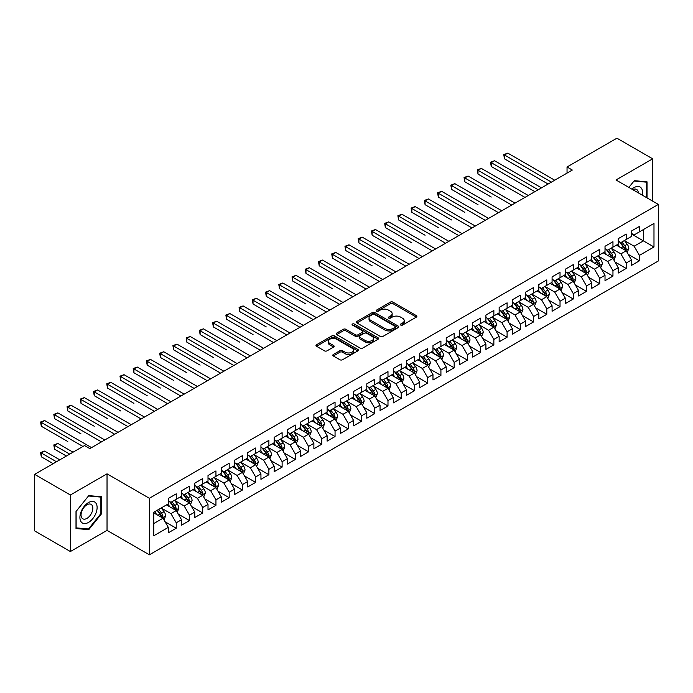 <?xml version="1.0" encoding="UTF-8"?>
<svg xmlns="http://www.w3.org/2000/svg" width="693" height="693" viewBox="0 0 693 693"><rect width="100%" height="100%" fill="white"/><g stroke="black" fill="none" stroke-linecap="round" stroke-linejoin="round"><path stroke-width="1.04" d="M400.727 325.086A1.282 0.745 0 0 0 402.546 325.086L416.346 317.125A1.836 1.057 0 0 0 416.883 316.372A1.836 1.057 0 0 0 416.346 315.618L392.966 302.122A1.836 1.057 0 0 0 390.367 302.122L376.568 310.092A1.282 0.745 0 0 0 376.195 310.62A1.282 0.745 0 0 0 376.568 311.14A1.282 0.745 0 0 0 378.387 311.14L380.171 310.109A5.882 3.396 0 0 1 388.487 310.109L390.436 311.235A5.882 3.396 0 0 1 392.16 313.634A5.882 3.396 0 0 1 390.436 316.034L388.652 317.065A1.282 0.745 0 0 0 388.271 317.593A1.282 0.745 0 0 0 388.652 318.113A1.282 0.745 0 0 0 390.471 318.113L392.255 317.082A5.882 3.396 0 0 1 400.563 317.082L402.512 318.208A5.882 3.396 0 0 1 404.236 320.608A5.882 3.396 0 0 1 402.512 323.007L400.727 324.038A1.282 0.745 0 0 0 400.355 324.567A1.282 0.745 0 0 0 400.727 325.086L400.727 324.038M333.342 354.469A1.836 1.057 0 0 0 332.805 355.223A1.836 1.057 0 0 0 333.342 355.968L339.908 359.754A1.836 1.057 0 0 0 342.507 359.754L357.831 350.909A1.836 1.057 0 0 0 358.368 350.156A1.836 1.057 0 0 0 357.831 349.411L334.45 335.906A1.836 1.057 0 0 0 331.852 335.906L316.519 344.759A1.836 1.057 0 0 0 315.982 345.504A1.836 1.057 0 0 0 316.519 346.257L324.445 350.831A1.836 1.057 0 0 0 327.044 350.831L333.602 347.046A1.836 1.057 0 0 0 334.139 346.292A1.836 1.057 0 0 0 333.602 345.547L329.677 343.278A4.912 2.841 0 0 1 328.239 341.268A4.912 2.841 0 0 1 331.271 338.652A4.912 2.841 0 0 1 336.625 339.267L352.018 348.155A4.912 2.841 0 0 1 353.456 350.156A4.912 2.841 0 0 1 350.424 352.78A4.912 2.841 0 0 1 345.071 352.165L342.507 350.684A1.836 1.057 0 0 0 339.908 350.684L333.342 354.469L333.342 355.968M70.383 494.993L70.383 551.533L107.034 530.362L107.034 473.83L70.383 494.993L34.65 474.358L84.537 445.556L89.83 448.614L572.331 170.045L567.039 166.987L567.039 173.103M107.034 473.83L149.385 498.276L658.35 204.426L658.35 260.966L149.385 554.816L149.385 498.276M652.659 201.143L652.659 158.818L615.999 179.981L658.35 204.426M652.659 158.818L616.926 138.184L567.039 166.987M380.301 336.434A1.836 1.057 0 0 0 382.9 336.434L398.232 327.581A1.836 1.057 0 0 0 398.77 326.836A1.836 1.057 0 0 0 398.232 326.082L374.844 312.586A1.836 1.057 0 0 0 372.245 312.586L356.921 321.431A1.836 1.057 0 0 0 356.384 322.184A1.836 1.057 0 0 0 356.921 322.938L380.301 336.434M352.954 325.372A1.282 0.745 0 0 1 354.262 325.554L354.262 324.021L378.031 337.742A1.836 1.057 0 0 1 378.569 338.496A1.836 1.057 0 0 1 378.031 339.249L362.699 348.094A1.836 1.057 0 0 1 360.1 348.094L336.72 334.598L336.72 333.099A1.836 1.057 0 0 0 336.183 333.844A1.836 1.057 0 0 0 336.72 334.598M336.72 333.099L343.286 329.305A1.836 1.057 0 0 1 345.876 329.305L355.362 334.78A1.836 1.057 0 0 0 357.96 334.78L362.309 332.268A1.836 1.057 0 0 0 362.846 331.523A1.836 1.057 0 0 0 362.309 330.769L352.442 325.069A1.282 0.745 0 0 1 352.061 324.549A1.282 0.745 0 0 1 352.858 323.865A1.282 0.745 0 0 1 354.262 324.021M631.488 234L643.399 240.869L643.399 229.565L653.984 223.449L639.422 231.86L639.422 226.429L631.488 231.012L631.488 236.443L626.195 239.501L626.195 234.069L618.251 238.652L618.251 244.083L612.958 247.141L612.958 241.71L605.015 246.292L605.015 251.724L599.722 254.781L599.722 249.35L591.787 253.941L591.787 259.364L586.495 262.422L586.495 256.99L578.551 261.582L578.551 267.004L573.258 270.062L573.258 264.631L565.315 269.222L565.315 274.645L560.022 277.702L560.022 272.271L552.087 276.862L552.087 282.285L546.794 285.343L546.794 279.911L538.851 284.502L538.851 289.925L533.558 292.983L533.558 287.552L525.615 292.143L525.615 297.566L520.322 300.623L520.322 295.192L512.387 299.783L512.387 305.206L507.094 308.264L507.094 302.832L499.151 307.423L499.151 312.846L493.858 315.904L493.858 310.473L485.914 315.064L485.914 320.487L480.621 323.544L480.621 318.113L472.687 322.704L472.687 328.127L467.385 331.185L467.385 325.753L459.45 330.344L459.45 335.767L454.158 338.825L454.158 333.394L446.214 337.985L446.214 343.407L440.921 346.465L440.921 341.034L432.978 345.625L432.978 351.048L427.685 354.106L427.685 348.674L419.75 353.265L419.75 358.688L414.457 361.746L414.457 356.315L406.514 360.906L406.514 366.328L401.221 369.386L401.221 363.955L393.277 368.546L393.277 373.969L387.985 377.027L387.985 371.595L380.05 376.186L380.05 381.609L374.757 384.667L374.757 379.236L366.814 383.827L366.814 389.249L361.521 392.307L361.521 386.876L353.577 391.467L353.577 396.89L348.284 399.948L348.284 394.516L340.35 399.107L340.35 404.53L335.057 407.588L335.057 402.157L327.113 406.748L327.113 412.17L321.821 415.228L321.821 409.797L313.877 414.388L313.877 419.811L308.584 422.869L308.584 417.437L300.649 422.028L300.649 427.451L295.348 430.509L295.348 425.078L287.413 429.669L287.413 435.091L282.12 438.149L282.12 432.718L274.177 437.309L274.177 442.732L268.884 445.79L268.884 440.358L260.94 444.949L260.94 450.372L255.648 453.43L255.648 447.999L247.713 452.59L247.713 458.012L242.42 461.07L242.42 455.639L234.477 460.23L234.477 465.653L229.184 468.711L229.184 463.279L221.24 467.87L221.24 473.293L215.947 476.351L215.947 470.919L208.013 475.511L208.013 480.933L202.72 483.991L202.72 478.56L194.776 483.151L194.776 488.574L189.484 491.632L189.484 486.2L181.54 490.791L181.54 496.214L176.247 499.272L176.247 493.84L168.312 498.432L168.312 503.854L153.751 512.257L153.751 535.793L168.312 527.382L163.02 518.217L153.751 512.872M653.984 223.449L653.984 246.985L639.422 255.388L634.13 246.223L624.54 240.679M628.248 254.357L639.422 260.811L639.422 255.388M639.422 260.811L631.488 265.402L631.488 259.97L626.195 263.028L620.902 253.863L611.304 248.319M615.012 261.997L626.195 268.451L626.195 263.028M626.195 268.451L618.251 273.042L618.251 267.611L612.958 270.668L607.666 261.504L598.068 255.96M601.775 269.638L612.958 276.091L612.958 270.668M612.958 276.091L605.015 280.682L605.015 275.251L599.722 278.309L594.429 269.144L584.84 263.6M588.539 277.278L599.722 283.732L599.722 278.309M599.722 283.732L591.787 288.323L591.787 282.891L586.495 285.949L581.202 276.784L571.604 271.24M575.311 284.918L586.495 291.372L586.495 285.949M586.495 291.372L578.551 295.963L578.551 290.532L573.258 293.589L567.965 284.425L558.367 278.881M562.075 292.559L573.258 299.012L573.258 293.589M573.258 299.012L565.315 303.603L565.315 298.172L560.022 301.23L554.729 292.065L545.14 286.521M548.839 300.199L560.022 306.652L560.022 301.23M560.022 306.652L552.087 311.244L552.087 305.812L546.794 308.87L541.502 299.705L531.903 294.161M535.611 307.839L546.794 314.293L546.794 308.87M546.794 314.293L538.851 318.884L538.851 313.453L533.558 316.51L528.265 307.346L518.667 301.801M522.375 315.48L533.558 321.933L533.558 316.51M533.558 321.933L525.615 326.524L525.615 321.093L520.322 324.151L515.029 314.986L505.44 309.442M509.138 323.12L520.322 329.573L520.322 324.151M520.322 329.573L512.387 334.165L512.387 328.733L507.094 331.791L501.793 322.626L492.203 317.082M495.911 330.76L507.094 337.214L507.094 331.791M507.094 337.214L499.151 341.805L499.151 336.374L493.858 339.431L488.565 330.266L478.967 324.722M482.675 338.401L493.858 344.854L493.858 339.431M493.858 344.854L485.914 349.445L485.914 344.014L480.621 347.072L475.329 337.907L465.731 332.363M469.438 346.041L480.621 352.494L480.621 347.072M480.621 352.494L472.687 357.086L472.687 351.654L467.385 354.712L462.092 345.547L452.503 340.003M456.211 353.681L467.385 360.135L467.385 354.712M467.385 360.135L459.45 364.726L459.45 359.295L454.158 362.352L448.865 353.187L439.267 347.643M442.974 361.322L454.158 367.775L454.158 362.352M454.158 367.775L446.214 372.366L446.214 366.935L440.921 369.993L435.628 360.828L426.03 355.284M429.738 368.962L440.921 375.415L440.921 369.993M440.921 375.415L432.978 380.007L432.978 374.575L427.685 377.633L422.392 368.468L412.803 362.924M416.502 376.602L427.685 383.056L427.685 377.633M427.685 383.056L419.75 387.647L419.75 382.215L414.457 385.273L409.165 376.108L399.566 370.564M403.274 384.243L414.457 390.696L414.457 385.273M414.457 390.696L406.514 395.287L406.514 389.856L401.221 392.914L395.928 383.749L386.33 378.205M390.038 391.883L401.221 398.336L401.221 392.914M401.221 398.336L393.277 402.928L393.277 397.496L387.985 400.554L382.692 391.389L373.103 385.845M376.801 399.523L387.985 405.977L387.985 400.554M387.985 405.977L380.05 410.568L380.05 405.136L374.757 408.194L369.464 399.029L359.866 393.485M363.574 407.163L374.757 413.617L374.757 408.194M374.757 413.617L366.814 418.208L366.814 412.777L361.521 415.835L356.228 406.67L346.63 401.126M350.337 414.804L361.521 421.257L361.521 415.835M361.521 421.257L353.577 425.849L353.577 420.417L348.284 423.475L342.992 414.31L333.402 408.766M337.101 422.444L348.284 428.898L348.284 423.475M348.284 428.898L340.35 433.489L340.35 428.057L335.057 431.115L329.755 421.95L320.166 416.406M323.874 430.084L335.057 436.538L335.057 431.115M335.057 436.538L327.113 441.129L327.113 435.698L321.821 438.756L316.528 429.591L306.93 424.047M310.637 437.725L321.821 444.178L321.821 438.756M321.821 444.178L313.877 448.769L313.877 443.338L308.584 446.396L303.291 437.231L293.693 431.687M297.401 445.365L308.584 451.819L308.584 446.396M308.584 451.819L300.649 456.41L300.649 450.978L295.348 454.036L290.055 444.871L280.466 439.327M284.173 453.005L295.348 459.459L295.348 454.036M295.348 459.459L287.413 464.05L287.413 458.619L282.12 461.677L276.828 452.512L267.229 446.968M270.937 460.646L282.12 467.099L282.12 461.677M282.12 467.099L274.177 471.69L274.177 466.259L268.884 469.317L263.591 460.152L253.993 454.608M257.701 468.286L268.884 474.74L268.884 469.317M268.884 474.74L260.94 479.331L260.94 473.899L255.648 476.957L250.355 467.792L240.766 462.248M244.473 475.926L255.648 482.38L255.648 476.957M255.648 482.38L247.713 486.971L247.713 481.54L242.42 484.598L237.127 475.433L227.529 469.889M231.237 483.567L242.42 490.02L242.42 484.598M242.42 490.02L234.477 494.611L234.477 489.18L229.184 492.238L223.891 483.073L214.293 477.529M218 491.207L229.184 497.661L229.184 492.238M229.184 497.661L221.24 502.252L221.24 496.82L215.947 499.878L210.655 490.713L201.065 485.169M204.764 498.847L215.947 505.301L215.947 499.878M215.947 505.301L208.013 509.892L208.013 504.461L202.72 507.519L197.427 498.354L187.829 492.81M191.537 506.488L202.72 512.941L202.72 507.519M202.72 512.941L194.776 517.532L194.776 512.101L189.484 515.159L184.191 505.994L174.593 500.45M178.3 514.128L189.484 520.582L189.484 515.159M189.484 520.582L181.54 525.173L181.54 519.741L176.247 522.799L170.954 513.634L161.365 508.09M165.064 521.768L176.247 528.222L176.247 522.799M176.247 528.222L168.312 532.813L168.312 527.382M168.312 500.796L170.954 502.321L176.247 499.272M153.751 523.561L163.02 518.217M181.54 493.156L184.191 494.681L189.484 491.632M170.954 513.634L176.247 510.576L166.459 504.92M181.54 519.741L176.247 510.576M194.776 485.516L197.427 487.04L202.72 483.991M184.191 505.994L189.484 502.936L179.686 497.279M194.776 512.101L189.484 502.936M208.013 477.875L210.655 479.4L215.947 476.351M197.427 498.354L202.72 495.296L192.923 489.639M208.013 504.461L202.72 495.296M221.24 470.235L223.891 471.76L229.184 468.711M210.655 490.713L215.947 487.655L206.159 481.999M221.24 496.82L215.947 487.655M234.477 462.595L237.127 464.119L242.42 461.07M223.891 483.073L229.184 480.015L219.395 474.358M234.477 489.18L229.184 480.015M247.713 454.954L250.355 456.479L255.648 453.43M237.127 475.433L242.42 472.375L232.623 466.718M247.713 481.54L242.42 472.375M260.94 447.314L263.591 448.839L268.884 445.79M250.355 467.792L255.648 464.734L245.859 459.078M260.94 473.899L255.648 464.734M274.177 439.674L276.828 441.198L282.12 438.149M263.591 460.152L268.884 457.094L259.095 451.438M274.177 466.259L268.884 457.094M287.413 432.034L290.055 433.558L295.348 430.509M276.828 452.512L282.12 449.454L272.323 443.797M287.413 458.619L282.12 449.454M300.649 424.393L303.291 425.918L308.584 422.869M290.055 444.871L295.348 441.813L285.559 436.157M300.649 450.978L295.348 441.813M313.877 416.753L316.528 418.277L321.821 415.228M303.291 437.231L308.584 434.173L298.796 428.517M313.877 443.338L308.584 434.173M327.113 409.113L329.755 410.637L335.057 407.588M316.528 429.591L321.821 426.533L312.023 420.876M327.113 435.698L321.821 426.533M340.35 401.472L342.992 402.997L348.284 399.948M329.755 421.95L335.057 418.893L325.26 413.236M340.35 428.057L335.057 418.893M353.577 393.832L356.228 395.356L361.521 392.307M342.992 414.31L348.284 411.252L338.496 405.596M353.577 420.417L348.284 411.252M366.814 386.192L369.464 387.716L374.757 384.667M356.228 406.67L361.521 403.612L351.723 397.955M366.814 412.777L361.521 403.612M380.05 378.551L382.692 380.076L387.985 377.027M369.464 399.029L374.757 395.972L364.96 390.315M380.05 405.136L374.757 395.972M393.277 370.911L395.928 372.436L401.221 369.386M382.692 391.389L387.985 388.331L378.196 382.675M393.277 397.496L387.985 388.331M406.514 363.271L409.165 364.795L414.457 361.746M395.928 383.749L401.221 380.691L391.424 375.034M406.514 389.856L401.221 380.691M419.75 355.63L422.392 357.155L427.685 354.106M409.165 376.108L414.457 373.051L404.66 367.394M419.75 382.215L414.457 373.051M432.978 347.99L435.628 349.515L440.921 346.465M422.392 368.468L427.685 365.41L417.896 359.754M432.978 374.575L427.685 365.41M446.214 340.35L448.865 341.874L454.158 338.825M435.628 360.828L440.921 357.77L431.133 352.113M446.214 366.935L440.921 357.77M459.45 332.709L462.092 334.234L467.385 331.185M448.865 353.187L454.158 350.13L444.36 344.473M459.45 359.295L454.158 350.13M472.687 325.069L475.329 326.594L480.621 323.544M462.092 345.547L467.385 342.489L457.597 336.833M472.687 351.654L467.385 342.489M485.914 317.429L488.565 318.953L493.858 315.904M475.329 337.907L480.621 334.849L470.833 329.192M485.914 344.014L480.621 334.849M499.151 309.788L501.793 311.313L507.094 308.264M488.565 330.266L493.858 327.209L484.06 321.552M499.151 336.374L493.858 327.209M512.387 302.148L515.029 303.673L520.322 300.623M501.793 322.626L507.094 319.568L497.297 313.912M512.387 328.733L507.094 319.568M525.615 294.508L528.265 296.032L533.558 292.983M515.029 314.986L520.322 311.928L510.533 306.271M525.615 321.093L520.322 311.928M538.851 286.867L541.502 288.392L546.794 285.343M528.265 307.346L533.558 304.288L523.761 298.631M538.851 313.453L533.558 304.288M552.087 279.227L554.729 280.752L560.022 277.702M541.502 299.705L546.794 296.647L536.997 290.991M552.087 305.812L546.794 296.647M565.315 271.587L567.965 273.111L573.258 270.062M554.729 292.065L560.022 289.007L550.233 283.35M565.315 298.172L560.022 289.007M578.551 263.946L581.202 265.471L586.495 262.422M567.965 284.425L573.258 281.367L563.461 275.71M578.551 290.532L573.258 281.367M591.787 256.306L594.429 257.831L599.722 254.781M581.202 276.784L586.495 273.726L576.697 268.07M591.787 282.891L586.495 273.726M605.015 248.666L607.666 250.19L612.958 247.141M594.429 269.144L599.722 266.086L589.934 260.429M605.015 275.251L599.722 266.086M618.251 241.025L620.902 242.55L626.195 239.501M607.666 261.504L612.958 258.446L603.17 252.789M618.251 267.611L612.958 258.446M631.488 233.385L634.13 234.91L639.422 231.86M620.902 253.863L626.195 250.805L616.398 245.149M631.488 259.97L626.195 250.805M34.65 474.358L34.65 530.899L70.383 551.533M107.034 530.362L149.385 554.816M634.13 246.223L643.399 240.869L653.984 246.985M647.037 197.895L647.037 181.817L634.268 180.674L628.863 187.405M101.542 513.782L101.542 496.751L88.773 495.616L76.005 511.495L76.005 528.525L88.773 529.669L101.542 513.782L100.883 513.4M401.247 325.268L402.512 324.541A5.882 3.396 0 0 0 404.236 322.141L404.236 320.608M392.16 313.634L392.16 315.159A5.882 3.396 0 0 1 390.436 317.567L389.163 318.295M416.328 317.134L392.966 303.655A1.836 1.057 0 0 0 390.367 303.655L377.079 311.322M398.206 327.598L374.844 314.111A1.836 1.057 0 0 0 372.245 314.111L356.947 322.947L356.921 321.431M394.984 327.356A1.282 0.745 0 0 0 395.356 326.836A1.282 0.745 0 0 0 394.984 326.308L374.454 314.457A1.282 0.745 0 0 0 372.635 314.457L370.755 315.549A5.882 3.396 0 0 0 369.031 317.948A5.882 3.396 0 0 0 370.755 320.348L384.788 328.447A5.882 3.396 0 0 0 393.096 328.447L394.984 327.356L394.984 328.889A1.282 0.745 0 0 0 395.356 328.361L395.356 326.836M369.031 317.948L369.031 319.473A5.882 3.396 0 0 0 370.755 321.873L370.755 320.348M394.984 328.889L393.096 329.972A5.882 3.396 0 0 1 384.788 329.972L370.755 321.873M336.746 334.606L343.286 330.838L343.286 329.305M362.846 331.523L362.846 333.047A1.836 1.057 0 0 1 362.309 333.801L357.96 336.313A1.836 1.057 0 0 1 355.362 336.313L345.876 330.838A1.836 1.057 0 0 0 343.286 330.838M354.262 325.554L378.006 339.258M365.202 340.462A4.912 2.841 0 0 0 370.556 341.077A4.912 2.841 0 0 0 373.588 338.461A4.912 2.841 0 0 0 372.15 336.451L366.727 333.324A1.836 1.057 0 0 0 364.128 333.324L359.78 335.836A1.836 1.057 0 0 0 359.243 336.581A1.836 1.057 0 0 0 359.78 337.335L365.202 340.462L365.202 341.995A4.912 2.841 0 0 0 370.556 342.611A4.912 2.841 0 0 0 373.588 339.986L373.588 338.461M359.243 336.581L359.243 338.115A1.836 1.057 0 0 0 359.78 338.86L359.78 337.335M365.202 341.995L359.78 338.86M353.456 350.156L353.456 351.689A4.912 2.841 0 0 1 350.424 354.305A4.912 2.841 0 0 1 345.071 353.69L342.507 352.209A1.836 1.057 0 0 0 339.908 352.209L333.368 355.985M328.239 341.268L328.239 342.801A4.912 2.841 0 0 0 329.677 344.802L329.677 343.278M333.602 345.547L333.602 347.046L329.677 344.802M357.805 350.918L334.45 337.439A1.836 1.057 0 0 0 331.852 337.439L316.545 346.275M87.422 528.889L88.773 529.669M627.174 252.503L628.811 248.501A4.964 2.867 -120 0 0 627.226 244.274L624.419 240.523M619.94 247.193L617.801 244.343M504.487 189.397L478.014 174.116L478.014 170.296L481.323 168.39L528.265 195.487M625.259 250.268L626.134 248.709A4.964 2.867 -120 0 0 624.714 245.729L621.907 241.97M620.296 242.204L623.769 246.838A2.529 1.455 60 0 1 624.228 247.609L626.134 248.709M619.429 241.701L623.128 246.639A4.964 2.867 60 0 1 624.549 249.627L624.644 249.913M551.42 182.12L504.487 155.015L507.787 153.11L554.729 180.206M548.111 184.026L504.487 158.836L504.487 155.015L503.759 154.6L507.787 153.11M504.487 158.836L503.759 154.6M613.937 260.144L615.575 256.141A4.964 2.867 -120 0 0 613.998 251.914L611.183 248.163M606.704 254.833L604.565 251.983M491.25 197.037L464.778 181.757L464.778 177.936L468.087 176.031L515.029 203.127M612.023 257.909L612.898 256.349A4.964 2.867 -120 0 0 611.477 253.369L608.671 249.61M607.068 249.844L610.542 254.478A2.529 1.455 60 0 1 611.001 255.249L612.898 256.349M606.193 249.341L609.892 254.279A4.964 2.867 60 0 1 611.313 257.268L611.417 257.553M600.701 267.784L602.347 263.782A4.964 2.867 -120 0 0 600.762 259.554L597.955 255.804M593.468 262.474L591.337 259.624M478.014 204.678L451.55 189.397L451.55 185.577L454.859 183.671L501.793 210.767M598.787 265.549L599.67 263.99A4.964 2.867 -120 0 0 598.25 261.01L595.434 257.25M593.832 257.484L597.305 262.119A2.529 1.455 60 0 1 597.764 262.89L599.67 263.99M592.957 256.982L596.656 261.919A4.964 2.867 60 0 1 598.076 264.908L598.18 265.194M538.192 189.761L491.25 162.656L494.559 160.75L541.493 187.846M534.883 191.666L491.25 166.476L491.25 162.656L490.523 162.24L494.559 160.75M491.25 166.476L490.523 162.24M524.956 197.401L477.286 169.88L481.323 168.39M478.014 174.116L477.286 169.88M642.342 195.183A12.162 7.025 120 0 0 641.449 188.288A12.162 7.025 120 0 0 631.886 189.146M638.314 192.862A8.325 4.808 120 0 0 637.534 190.306A8.325 4.808 120 0 0 636.598 189.432A8.325 4.808 120 0 0 632.778 189.665M633.974 181.038L646.37 182.155L646.37 197.514M645.555 181.687L646.37 182.155M628.889 187.413L634 181.055M81.064 521.751A12.162 7.025 120 0 0 92.81 518.607A12.162 7.025 120 0 0 95.963 503.222A12.162 7.025 120 0 0 84.208 506.366A12.162 7.025 120 0 0 81.064 521.751M81.843 517.931A8.325 4.808 120 0 0 82.779 518.797A8.325 4.808 120 0 0 90.532 514.908A8.325 4.808 120 0 0 92.048 505.24A8.325 4.808 120 0 0 91.112 504.374A8.325 4.808 120 0 0 83.359 508.255A8.325 4.808 120 0 0 81.843 517.931M88.513 495.989L100.883 497.098L100.883 513.591L88.513 528.984L76.135 527.875L76.135 511.382L88.487 495.971M100.061 496.621L100.883 497.098M587.473 275.424L589.111 271.422A4.964 2.867 -120 0 0 587.525 267.195L584.719 263.444M580.24 270.114L578.101 267.264M464.778 212.318L438.314 197.037L438.314 193.217L441.623 191.311L488.565 218.408M585.559 273.189L586.434 271.63A4.964 2.867 -120 0 0 585.013 268.65L582.207 264.891M580.595 265.124L584.069 269.759A2.529 1.455 60 0 1 584.528 270.53L586.434 271.63M579.729 264.622L583.428 269.56A4.964 2.867 60 0 1 584.849 272.548L584.944 272.834M574.237 283.065L575.874 279.062A4.964 2.867 -120 0 0 574.298 274.835L571.482 271.084M567.004 277.754L564.864 274.904M451.55 219.958L425.078 204.678L425.078 200.857L428.387 198.952L475.329 226.048M572.323 280.83L573.198 279.27A4.964 2.867 -120 0 0 571.777 276.29L568.97 272.531M567.368 272.765L570.833 277.399A2.529 1.455 60 0 1 571.292 278.17L573.198 279.27M566.493 272.262L570.192 277.2A4.964 2.867 60 0 1 571.612 280.189L571.716 280.474M511.72 205.041L464.05 177.521L468.087 176.031M464.778 181.757L464.05 177.521M498.484 212.682L450.822 185.161L454.859 183.671M451.55 189.397L450.822 185.161M561.001 290.705L562.647 286.703A4.964 2.867 -120 0 0 561.061 282.475L558.246 278.725M553.768 285.395L551.637 282.545M438.314 227.599L411.85 212.318L411.85 208.498L415.159 206.592L462.092 233.688M559.086 288.47L559.97 286.911A4.964 2.867 -120 0 0 558.549 283.931L555.734 280.171M554.131 280.405L557.605 285.04A2.529 1.455 60 0 1 558.064 285.811L559.97 286.911M553.257 279.903L556.955 284.84A4.964 2.867 60 0 1 558.376 287.829L558.48 288.115M485.256 220.322L437.586 192.801L441.623 191.311M438.314 197.037L437.586 192.801M547.773 298.345L549.41 294.343A4.964 2.867 -120 0 0 547.825 290.116L545.019 286.365M540.54 293.035L538.4 290.185M425.078 235.239L398.614 219.958L398.614 216.138L401.923 214.232L448.865 241.329M545.859 296.11L546.734 294.551A4.964 2.867 -120 0 0 545.313 291.571L542.498 287.812M540.895 288.045L544.369 292.68A2.529 1.455 60 0 1 544.828 293.451L546.734 294.551M540.029 287.543L543.728 292.481A4.964 2.867 60 0 1 545.148 295.469L545.244 295.755M472.02 227.962L424.35 200.442L428.387 198.952M425.078 204.678L424.35 200.442M534.537 305.985L536.174 301.983A4.964 2.867 -120 0 0 534.598 297.756L531.782 294.005M527.304 300.675L525.164 297.825M411.85 242.879L385.377 227.599L385.377 223.778L388.686 221.873L435.628 248.969M532.622 303.751L533.497 302.191A4.964 2.867 -120 0 0 532.077 299.211L529.27 295.452M527.668 295.686L531.133 300.32A2.529 1.455 60 0 1 531.592 301.091L533.497 302.191M526.793 295.183L530.491 300.121A4.964 2.867 60 0 1 531.912 303.11L532.007 303.395M521.301 313.626L522.946 309.624A4.964 2.867 -120 0 0 521.361 305.396L518.546 301.646M514.067 308.316L511.936 305.466M398.614 250.519L372.15 235.239L372.15 231.419L375.459 229.513L422.392 256.609M519.386 311.391L520.27 309.832A4.964 2.867 -120 0 0 518.849 306.852L516.034 303.092M514.431 303.326L517.905 307.961A2.529 1.455 60 0 1 518.364 308.731L520.27 309.832M513.556 302.824L517.255 307.761A4.964 2.867 60 0 1 518.676 310.75L518.78 311.036M508.073 321.266L509.71 317.264A4.964 2.867 -120 0 0 508.125 313.037L505.318 309.286M500.84 315.956L498.7 313.106M385.377 258.16L358.913 242.879L358.913 239.059L362.222 237.153L409.165 264.25M506.159 319.031L507.033 317.472A4.964 2.867 -120 0 0 505.613 314.492L502.797 310.733M501.195 310.966L504.669 315.601A2.529 1.455 60 0 1 505.128 316.372L507.033 317.472M500.32 310.464L504.028 315.402A4.964 2.867 60 0 1 505.448 318.39L505.543 318.676M494.837 328.906L496.474 324.904A4.964 2.867 -120 0 0 494.897 320.677L492.082 316.926M487.603 323.596L485.464 320.746M372.15 265.8L345.677 250.519L345.677 246.699L348.986 244.794L395.928 271.89M492.922 326.672L493.797 325.112A4.964 2.867 -120 0 0 492.376 322.132L489.57 318.373M487.967 318.607L491.432 323.241A2.529 1.455 60 0 1 491.891 324.012L493.797 325.112M487.092 318.104L490.791 323.042A4.964 2.867 60 0 1 492.212 326.031L492.307 326.316M481.6 336.547L483.246 332.545A4.964 2.867 -120 0 0 481.661 328.317L478.846 324.567M474.367 331.237L472.228 328.387M358.913 273.44L332.449 258.16L332.449 254.34L335.759 252.434L382.692 279.53M479.686 334.312L480.561 332.753A4.964 2.867 -120 0 0 479.149 329.773L476.334 326.013M474.731 326.247L478.205 330.882A2.529 1.455 60 0 1 478.664 331.652L480.561 332.753M473.856 325.745L477.555 330.682A4.964 2.867 60 0 1 478.976 333.671L479.08 333.957M468.364 344.187L470.01 340.185A4.964 2.867 -120 0 0 468.425 335.958L465.618 332.207M461.131 338.877L459 336.027M345.677 281.081L319.213 265.8L319.213 261.98L322.522 260.074L369.464 287.171M466.458 341.952L467.333 340.393A4.964 2.867 -120 0 0 465.913 337.413L463.097 333.654M461.495 333.887L464.968 338.522A2.529 1.455 60 0 1 465.427 339.293L467.333 340.393M460.62 333.385L464.327 338.323A4.964 2.867 60 0 1 465.739 341.311L465.843 341.597M455.136 351.827L456.774 347.825A4.964 2.867 -120 0 0 455.188 343.598L452.382 339.847M447.903 346.517L445.764 343.667M332.449 288.721L305.977 273.44L305.977 269.62L309.286 267.715L356.228 294.811M453.222 349.593L454.097 348.033A4.964 2.867 -120 0 0 452.676 345.053L449.87 341.294M448.258 341.528L451.732 346.162A2.529 1.455 60 0 1 452.191 346.933L454.097 348.033M447.392 341.025L451.091 345.963A4.964 2.867 60 0 1 452.512 348.951L452.607 349.237M441.9 359.468L443.537 355.466A4.964 2.867 -120 0 0 441.961 351.238L439.145 347.488M434.667 354.158L432.527 351.308M319.213 296.361L292.749 281.081L292.749 277.261L296.05 275.355L342.992 302.451M439.986 357.233L440.861 355.674A4.964 2.867 -120 0 0 439.449 352.694L436.633 348.934M435.031 349.168L438.504 353.802A2.529 1.455 60 0 1 438.964 354.573L440.861 355.674M434.156 348.666L437.855 353.603A4.964 2.867 60 0 1 439.275 356.592L439.379 356.878M428.664 367.108L430.31 363.106A4.964 2.867 -120 0 0 428.724 358.879L425.918 355.128M421.431 361.798L419.3 358.948M305.977 304.002L279.513 288.721L279.513 284.901L282.822 282.995L329.755 310.092M426.749 364.873L427.633 363.314A4.964 2.867 -120 0 0 426.212 360.334L423.397 356.574M421.794 356.808L425.268 361.443A2.529 1.455 60 0 1 425.727 362.214L427.633 363.314M420.92 356.306L424.627 361.244A4.964 2.867 60 0 1 426.039 364.232L426.143 364.518M458.783 235.603L411.122 208.082L415.159 206.592M411.85 212.318L411.122 208.082M445.556 243.243L397.886 215.722L401.923 214.232M398.614 219.958L397.886 215.722M432.319 250.883L384.65 223.363L388.686 221.873M385.377 227.599L384.65 223.363M419.083 258.524L371.422 231.003L375.459 229.513M372.15 235.239L371.422 231.003M405.855 266.164L358.186 238.643L362.222 237.153M358.913 242.879L358.186 238.643M392.619 273.804L344.949 246.284L348.986 244.794M345.677 250.519L344.949 246.284M379.383 281.445L331.722 253.924L335.759 252.434M332.449 258.16L331.722 253.924M366.155 289.085L318.485 261.564L322.522 260.074M319.213 265.8L318.485 261.564M352.919 296.725L305.249 269.205L309.286 267.715M305.977 273.44L305.249 269.205M415.436 374.748L417.073 370.746A4.964 2.867 -120 0 0 415.488 366.519L412.681 362.768M408.203 369.438L406.063 366.588M292.749 311.642L266.277 296.361L266.277 292.541L269.586 290.636L316.528 317.732M413.522 372.513L414.397 370.954A4.964 2.867 -120 0 0 412.976 367.974L410.169 364.215M408.558 364.449L412.032 369.083A2.529 1.455 60 0 1 412.491 369.854L414.397 370.954M407.692 363.946L411.391 368.884A4.964 2.867 60 0 1 412.811 371.872L412.907 372.158M339.683 304.366L292.022 276.845L296.05 275.355M292.749 281.081L292.022 276.845M402.2 382.389L403.837 378.387A4.964 2.867 -120 0 0 402.261 374.159L399.445 370.409M394.967 377.079L392.827 374.229M279.513 319.282L253.04 304.002L253.04 300.182L256.349 298.276L303.291 325.372M400.285 380.154L401.16 378.595A4.964 2.867 -120 0 0 399.74 375.615L396.933 371.855M395.331 372.089L398.804 376.723A2.529 1.455 60 0 1 399.263 377.494L401.16 378.595M394.456 371.587L398.154 376.524A4.964 2.867 60 0 1 399.575 379.513L399.679 379.799M326.455 312.006L278.785 284.485L282.822 282.995M279.513 288.721L278.785 284.485M388.964 390.029L390.609 386.027A4.964 2.867 -120 0 0 389.024 381.8L386.209 378.049M381.73 384.719L379.599 381.869M266.277 326.923L239.813 311.642L239.813 307.822L243.122 305.916L290.055 333.012M387.049 387.794L387.933 386.235A4.964 2.867 -120 0 0 386.512 383.255L383.697 379.495M382.094 379.729L385.568 384.364A2.529 1.455 60 0 1 386.027 385.135L387.933 386.235M381.219 379.227L384.918 384.165A4.964 2.867 60 0 1 386.339 387.153L386.443 387.439M313.219 319.646L265.549 292.125L269.586 290.636M266.277 296.361L265.549 292.125M375.736 397.669L377.373 393.667A4.964 2.867 -120 0 0 375.788 389.44L372.981 385.689M368.503 392.359L366.363 389.509M253.04 334.563L226.576 319.282L226.576 315.462L229.885 313.557L276.828 340.653M373.822 395.434L374.696 393.875A4.964 2.867 -120 0 0 373.276 390.895L370.469 387.136M368.858 387.37L372.332 392.004A2.529 1.455 60 0 1 372.791 392.775L374.696 393.875M367.992 386.867L371.691 391.805A4.964 2.867 60 0 1 373.111 394.793L373.206 395.079M299.982 327.287L252.313 299.766L256.349 298.276M253.04 304.002L252.313 299.766M362.5 405.31L364.137 401.308A4.964 2.867 -120 0 0 362.56 397.08L359.745 393.329M355.266 400L353.127 397.15M239.813 342.203L213.34 326.923L213.34 323.103L216.649 321.197L263.591 348.293M360.585 403.075L361.46 401.516A4.964 2.867 -120 0 0 360.039 398.536L357.233 394.776M355.63 395.01L359.095 399.644A2.529 1.455 60 0 1 359.554 400.415L361.46 401.516M354.755 394.508L358.454 399.445A4.964 2.867 60 0 1 359.875 402.434L359.979 402.72M286.746 334.927L239.085 307.406L243.122 305.916M239.813 311.642L239.085 307.406M349.263 412.95L350.909 408.948A4.964 2.867 -120 0 0 349.324 404.721L346.509 400.97M342.03 407.64L339.899 404.79M226.576 349.844L200.112 334.563L200.112 330.743L203.421 328.837L250.355 355.933M347.349 410.715L348.232 409.156A4.964 2.867 -120 0 0 346.812 406.176L343.997 402.416M342.394 402.65L345.868 407.285A2.529 1.455 60 0 1 346.327 408.056L348.232 409.156M341.519 402.148L345.218 407.086A4.964 2.867 60 0 1 346.639 410.074L346.743 410.36M273.518 342.567L225.849 315.046L229.885 313.557M226.576 319.282L225.849 315.046M336.036 420.59L337.673 416.588A4.964 2.867 -120 0 0 336.088 412.361L333.281 408.61M328.803 415.28L326.663 412.43M213.34 357.484L186.876 342.203L186.876 338.383L190.185 336.477L237.127 363.574M334.121 418.355L334.996 416.796A4.964 2.867 -120 0 0 333.576 413.816L330.76 410.057M329.158 410.291L332.631 414.934A2.529 1.455 60 0 1 333.09 415.696L334.996 416.796M328.291 409.788L331.99 414.726A4.964 2.867 60 0 1 333.411 417.714L333.506 418M260.282 350.208L212.612 322.687L216.649 321.197M213.34 326.923L212.612 322.687M322.799 428.231L324.437 424.229A4.964 2.867 -120 0 0 322.86 420.001L320.045 416.25M315.566 422.921L313.427 420.071M200.112 365.124L173.64 349.844L173.64 346.024L176.949 344.118L223.891 371.214M320.885 425.996L321.76 424.437A4.964 2.867 -120 0 0 320.339 421.457L317.533 417.697M315.93 417.931L319.395 422.574A2.529 1.455 60 0 1 319.854 423.336L321.76 424.437M315.055 417.429L318.754 422.366A4.964 2.867 60 0 1 320.175 425.355L320.27 425.641M247.046 357.848L199.385 330.327L203.421 328.837M200.112 334.563L199.385 330.327M309.563 435.871L311.209 431.869A4.964 2.867 -120 0 0 309.624 427.642L306.808 423.891M302.33 430.561L300.199 427.711M186.876 372.765L160.412 357.484L160.412 353.664L163.721 351.758L210.655 378.854M307.649 433.636L308.532 432.077A4.964 2.867 -120 0 0 307.112 429.097L304.296 425.337M302.694 425.571L306.167 430.214A2.529 1.455 60 0 1 306.627 430.977L308.532 432.077M301.819 425.069L305.518 430.015A4.964 2.867 60 0 1 306.938 432.995L307.042 433.281M233.818 365.488L186.148 337.967L190.185 336.477M186.876 342.203L186.148 337.967M296.335 443.511L297.973 439.509A4.964 2.867 -120 0 0 296.387 435.282L293.581 431.531M289.102 438.201L286.963 435.351M173.64 380.405L147.176 365.124L147.176 361.304L150.485 359.398L197.427 386.495M294.421 441.276L295.296 439.717A4.964 2.867 -120 0 0 293.875 436.737L291.06 432.978M289.457 433.212L292.931 437.855A2.529 1.455 60 0 1 293.39 438.617L295.296 439.717M288.583 432.709L292.29 437.655A4.964 2.867 60 0 1 293.702 440.635L293.806 440.921M220.582 373.129L172.912 345.608L176.949 344.118M173.64 349.844L172.912 345.608M283.099 451.152L284.736 447.15A4.964 2.867 -120 0 0 283.16 442.922L280.344 439.171M275.866 445.842L273.726 442.992M160.412 388.045L133.94 372.765L133.94 368.945L137.249 367.039L184.191 394.135M281.185 448.917L282.06 447.357A4.964 2.867 -120 0 0 280.639 444.378L277.832 440.618M276.221 440.852L279.695 445.495A2.529 1.455 60 0 1 280.154 446.257L282.06 447.357M275.355 440.35L279.054 445.296A4.964 2.867 60 0 1 280.474 448.276L280.57 448.562M207.346 380.769L159.685 353.248L163.721 351.758M160.412 357.484L159.685 353.248M269.863 458.792L271.509 454.79A4.964 2.867 -120 0 0 269.923 450.563L267.108 446.812M262.63 453.482L260.49 450.632M147.176 395.686L120.712 380.405L120.712 376.585L124.012 374.679L170.954 401.775M267.948 456.557L268.823 454.998A4.964 2.867 -120 0 0 267.411 452.018L264.596 448.258M262.993 448.492L266.467 453.135A2.529 1.455 60 0 1 266.926 453.898L268.823 454.998M262.119 447.99L265.817 452.936A4.964 2.867 60 0 1 267.238 455.916L267.342 456.202M194.118 388.409L146.448 360.888L150.485 359.398M147.176 365.124L146.448 360.888M256.627 466.432L258.272 462.43A4.964 2.867 -120 0 0 256.687 458.203L253.881 454.452M249.393 461.122L247.262 458.272M133.94 403.326L107.476 388.045L107.476 384.225L110.785 382.319L157.718 409.416M254.721 464.197L255.596 462.638A4.964 2.867 -120 0 0 254.175 459.658L251.36 455.899M249.757 456.133L253.231 460.776A2.529 1.455 60 0 1 253.69 461.538L255.596 462.638M248.882 455.63L252.59 460.576A4.964 2.867 60 0 1 254.002 463.556L254.106 463.842M180.882 396.049L133.212 368.529L137.249 367.039M133.94 372.765L133.212 368.529M243.399 474.073L245.036 470.071A4.964 2.867 -120 0 0 243.451 465.843L240.644 462.092M236.166 468.763L234.026 465.913M120.712 410.966L94.239 395.686L94.239 391.866L97.548 389.96L144.49 417.056M241.485 471.838L242.359 470.278A4.964 2.867 -120 0 0 240.939 467.299L238.132 463.539M236.521 463.773L239.995 468.416A2.529 1.455 60 0 1 240.454 469.178L242.359 470.278M235.655 463.27L239.354 468.217A4.964 2.867 60 0 1 240.774 471.197L240.869 471.483M167.645 403.69L119.984 376.169L124.012 374.679M120.712 380.405L119.984 376.169M230.163 481.713L231.8 477.711A4.964 2.867 -120 0 0 230.223 473.484L227.408 469.733M222.929 476.403L220.79 473.553M107.476 418.607L81.003 403.326L81.003 399.506L84.312 397.6L131.254 424.696M228.248 479.478L229.123 477.919A4.964 2.867 -120 0 0 227.702 474.939L224.896 471.179M223.293 471.413L226.767 476.056A2.529 1.455 60 0 1 227.226 476.819L229.123 477.919M222.418 470.911L226.117 475.857A4.964 2.867 60 0 1 227.538 478.837L227.642 479.123M154.418 411.33L106.748 383.809L110.785 382.319M107.476 388.045L106.748 383.809M216.926 489.353L218.572 485.351A4.964 2.867 -120 0 0 216.987 481.124L214.18 477.373M209.693 484.043L207.562 481.193M94.239 426.247L67.775 410.966L67.775 407.146L71.084 405.24L118.018 432.337M215.012 487.118L215.895 485.559A4.964 2.867 -120 0 0 214.475 482.579L211.66 478.82M210.057 479.054L213.531 483.697A2.529 1.455 60 0 1 213.99 484.459L215.895 485.559M209.182 478.551L212.881 483.497A4.964 2.867 60 0 1 214.302 486.477L214.406 486.763M141.181 418.97L93.512 391.45L97.548 389.96M94.239 395.686L93.512 391.45M203.699 496.994L205.336 492.992A4.964 2.867 -120 0 0 203.751 488.764L200.944 485.013M196.465 491.683L194.326 488.834M81.003 433.887L54.539 418.607L54.539 414.786L57.848 412.881L104.79 439.977M201.784 494.759L202.659 493.199A4.964 2.867 -120 0 0 201.239 490.22L198.432 486.46M196.821 486.694L200.294 491.337A2.529 1.455 60 0 1 200.753 492.099L202.659 493.199M195.954 486.191L199.653 491.138A4.964 2.867 60 0 1 201.074 494.118L201.169 494.404M127.945 426.611L80.275 399.09L84.312 397.6M81.003 403.326L80.275 399.09M190.462 504.634L192.1 500.632A4.964 2.867 -120 0 0 190.523 496.405L187.708 492.654M183.229 499.324L181.09 496.474M67.775 441.528L41.303 426.247L41.303 422.427L44.612 420.521L91.554 447.617M188.548 502.399L189.423 500.84A4.964 2.867 -120 0 0 188.002 497.86L185.196 494.1M183.593 494.334L187.058 498.977A2.529 1.455 60 0 1 187.517 499.74L189.423 500.84M182.718 493.832L186.417 498.778A4.964 2.867 60 0 1 187.838 501.758L187.942 502.044M114.717 434.251L67.048 406.73L71.084 405.24M67.775 410.966L67.048 406.73M177.226 512.274L178.872 508.272A4.964 2.867 -120 0 0 177.287 504.045L174.471 500.294M169.993 506.964L167.862 504.114M73.025 452.208L57.848 443.442L54.539 445.348L54.539 449.168L66.407 456.029M175.312 510.039L176.195 508.48A4.964 2.867 -120 0 0 174.775 505.5L171.959 501.741M170.357 501.975L173.83 506.618A2.529 1.455 60 0 1 174.289 507.38L176.195 508.48M169.482 501.472L173.181 506.418A4.964 2.867 60 0 1 174.601 509.398L174.705 509.684M54.539 449.168L53.811 444.932L69.716 454.114M53.811 444.932L57.848 443.442M101.481 441.891L53.811 414.371L57.848 412.881M54.539 418.607L53.811 414.371M163.998 519.915L165.636 515.913A4.964 2.867 -120 0 0 164.05 511.685L161.244 507.934M156.765 514.604L154.626 511.755M59.797 459.849L44.612 451.082L41.303 452.988L41.303 456.808L53.179 463.669M162.084 517.68L162.959 516.12A4.964 2.867 -120 0 0 161.538 513.141L158.732 509.381M157.484 510.1L160.594 514.258A2.529 1.455 60 0 1 161.053 515.02L162.959 516.12M157.138 510.299L159.953 514.059A4.964 2.867 60 0 1 161.374 517.039L161.469 517.325M41.303 456.808L40.575 452.572L56.488 461.755M40.575 452.572L44.612 451.082M82.952 446.474L40.575 422.011L44.612 420.521M41.303 426.247L40.575 422.011M402.512 324.541L402.512 323.007M388.652 318.113L388.652 317.065M390.436 317.567L390.436 316.034M376.568 311.14L376.568 310.092M390.367 303.655L390.367 302.122M392.966 303.655L392.966 302.122M416.346 317.125L416.346 315.618M372.245 314.111L372.245 312.586M374.844 314.111L374.844 312.586M398.232 327.581L398.232 326.082M384.788 329.972L384.788 328.447M393.096 329.972L393.096 328.447M345.876 330.838L345.876 329.305M355.362 336.313L355.362 334.78M357.96 336.313L357.96 334.78M362.309 333.801L362.309 332.268M378.031 339.249L378.031 337.742M339.908 352.209L339.908 350.684M342.507 352.209L342.507 350.684M345.071 353.69L345.071 352.165M316.519 346.257L316.519 344.759M331.852 337.439L331.852 335.906M334.45 337.439L334.45 335.906M357.831 350.909L357.831 349.411M625.571 250.442L628.776 248.596M624.714 245.729L627.226 244.274M621.058 247.843L623.128 246.639M612.335 258.082L615.549 256.237M611.477 253.369L613.998 251.914M607.822 255.483L609.892 254.279M599.107 265.722L602.312 263.877M598.25 261.01L600.762 259.554M594.585 263.123L596.656 261.919M585.871 273.363L589.076 271.517M585.013 268.65L587.525 267.195M581.358 270.764L583.428 269.56M572.635 281.003L575.848 279.158M571.777 276.29L574.298 274.835M568.121 278.404L570.192 277.2M559.398 288.643L562.612 286.798M558.549 283.931L561.061 282.475M554.885 286.044L556.955 284.84M546.171 296.283L549.376 294.438M545.313 291.571L547.825 290.116M541.657 293.685L543.728 292.481M532.934 303.924L536.148 302.079M532.077 299.211L534.598 297.756M528.421 301.325L530.491 300.121M519.698 311.564L522.912 309.719M518.849 306.852L521.361 305.396M515.185 308.965L517.255 307.761M506.47 319.204L509.676 317.359M505.613 314.492L508.125 313.037M501.949 316.606L504.028 315.402M493.234 326.853L496.439 325M492.376 322.132L494.897 320.677M488.721 324.246L490.791 323.042M479.998 334.494L483.212 332.64M479.149 329.773L481.661 328.317M475.485 331.886L477.555 330.682M466.77 342.134L469.975 340.28M465.913 337.413L468.425 335.958M462.248 339.527L464.327 338.323M453.534 349.774L456.739 347.921M452.676 345.053L455.188 343.598M449.021 347.167L451.091 345.963M440.298 357.415L443.511 355.561M439.449 352.694L441.961 351.238M435.784 354.807L437.855 353.603M427.07 365.055L430.275 363.201M426.212 360.334L428.724 358.879M422.548 362.448L424.627 361.244M413.834 372.695L417.039 370.842M412.976 367.974L415.488 366.519M409.32 370.088L411.391 368.884M400.597 380.336L403.811 378.482M399.74 375.615L402.261 374.159M396.084 377.728L398.154 376.524M387.37 387.976L390.575 386.122M386.512 383.255L389.024 381.8M382.848 385.369L384.918 384.165M374.133 395.616L377.339 393.763M373.276 390.895L375.788 389.44M369.62 393.009L371.691 391.805M360.897 403.257L364.111 401.403M360.039 398.536L362.56 397.08M356.384 400.649L358.454 399.445M347.661 410.897L350.875 409.043M346.812 406.176L349.324 404.721M343.148 408.29L345.218 407.086M334.433 418.537L337.638 416.684M333.576 413.816L336.088 412.361M329.911 415.93L331.99 414.726M321.197 426.178L324.411 424.324M320.339 421.457L322.86 420.001M316.684 423.57L318.754 422.366M307.961 433.818L311.174 431.964M307.112 429.097L309.624 427.642M303.447 431.211L305.518 430.015M294.733 441.458L297.938 439.605M293.875 436.737L296.387 435.282M290.211 438.851L292.29 437.655M281.497 449.099L284.702 447.245M280.639 444.378L283.16 442.922M276.983 446.491L279.054 445.296M268.26 456.739L271.474 454.885M267.411 452.018L269.923 450.563M263.747 454.132L265.817 452.936M255.033 464.379L258.238 462.526M254.175 459.658L256.687 458.203M250.511 461.772L252.59 460.576M241.796 472.02L245.001 470.166M240.939 467.299L243.451 465.843M237.283 469.412L239.354 468.217M228.56 479.66L231.774 477.806M227.702 474.939L230.223 473.484M224.047 477.053L226.117 475.857M215.332 487.3L218.538 485.446M214.475 482.579L216.987 481.124M210.811 484.693L212.881 483.497M202.096 494.941L205.301 493.087M201.239 490.22L203.751 488.764M197.583 492.333L199.653 491.138M188.86 502.581L192.074 500.727M188.002 497.86L190.523 496.405M184.347 499.974L186.417 498.778M175.624 510.221L178.837 508.367M174.775 505.5L177.287 504.045M171.11 507.614L173.181 506.418M162.396 517.862L165.601 516.008M161.538 513.141L164.05 511.685M157.883 515.254L159.953 514.059"/></g></svg>
